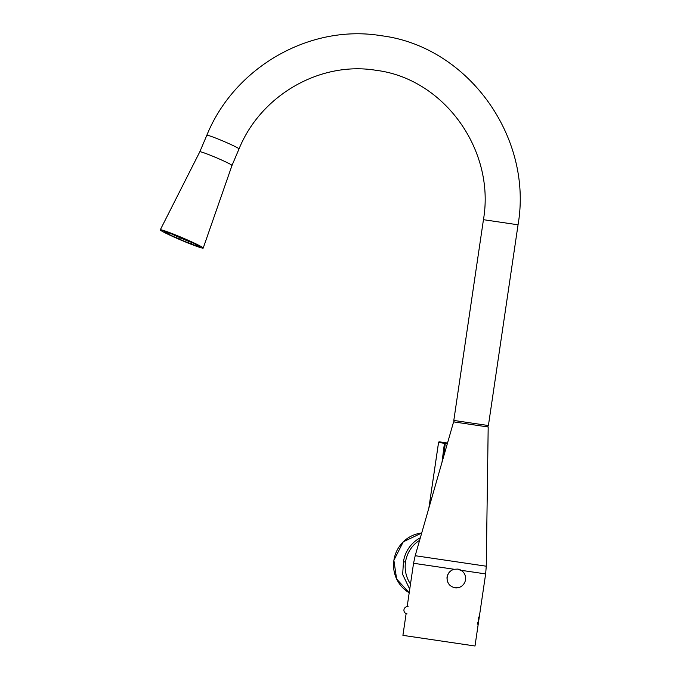<?xml version="1.0" encoding="UTF-8"?>
<svg xmlns="http://www.w3.org/2000/svg" width="680" height="680" viewBox="0 0 680 680"><rect width="100%" height="100%" fill="white"/><g stroke="black" fill="none" stroke-linecap="round" stroke-linejoin="round"><path stroke-width="1.02" d="M462.154 571.03L457.81 569.083L454.155 569.279C450.245 570.461 447.873 573.053 447.023 577.065C446.819 582.845 449.497 586.423 455.048 587.826L459.765 587.222M406.13 613.615L402.917 635.358L474.997 646L485.647 573.92L461.176 570.316M410.499 584.035A30.6 29.818 -81.5 0 1 405.51 562.062A30.6 29.818 -81.5 0 1 419.602 540.345M453.951 421.931L488.189 426.989L453.951 421.931L454.163 420.486M457.827 569.092L457.81 569.083A9.469 9.231 98.5 0 1 465.494 579.793A9.469 9.231 98.5 0 1 454.996 587.817M452.956 569.67A9.469 9.231 98.5 0 0 450.568 585.862M420.333 537.795A32.062 31.238 98.5 0 0 403.461 561.756L402.662 574.456L409.734 589.194M405.518 562.062L403.461 561.756M231.99 165.469L203.209 248.081A23.316 1.351 23 0 0 184.577 238.705A23.316 1.351 23 0 0 160.922 229.789A23.316 1.351 -157 0 0 160.293 229.831L199.809 151.784L206.831 135.269A17.485 1.011 23 0 1 207.298 135.226A17.485 1.011 23 0 1 225.08 141.933A17.485 1.011 23 0 1 239.011 148.954L231.99 165.469A17.485 1.011 23 0 0 218.025 158.44A17.485 1.011 23 0 0 200.277 151.75A17.485 1.011 -157 0 0 199.809 151.784A17.485 1.011 23 0 1 200.277 151.75A17.485 1.011 23 0 1 218.059 158.448A17.485 1.011 23 0 1 231.99 165.469A17.485 1.011 23 0 1 231.523 165.504M483.446 219.691L518.049 224.8L488.401 425.544L453.806 420.435L483.446 219.691C495.49 149.991 443.844 78.574 376.065 70.312C320.39 61.013 260.993 94.911 239.011 148.954M177.48 238.323A19.168 1.105 -157 0 0 198.866 246.5A19.168 1.105 -157 0 0 199.376 246.389A19.168 1.105 -157 0 0 183.6 238.544A19.168 1.105 -157 0 0 164.628 231.421A19.168 1.105 -157 0 0 164.169 231.412A19.168 1.105 -157 0 0 177.48 238.323M180.217 237.838A17.705 1.02 -157 0 0 188.751 241.366A17.485 1.011 -157 0 1 180.225 237.822M191.998 242.615A17.705 1.02 -157 0 0 194.081 243.372A17.485 1.011 -157 0 1 192.006 242.599L191.08 243.754A10.931 0.629 23 0 1 188.207 242.65L188.555 242.837A17.485 1.011 -157 0 0 191.437 243.941M203.209 248.081A23.316 1.351 23 0 1 202.572 248.132A23.316 1.351 -157 0 1 178.831 239.173A23.316 1.351 -157 0 1 160.293 229.831M170.008 233.138A17.705 1.02 -157 0 0 176.817 236.334L176.248 237.668A17.485 1.011 -157 0 0 179.503 239.097L179.673 239.122A10.931 0.629 23 0 1 176.418 237.685L176.248 237.668M196.877 245.744A17.485 1.011 -157 0 0 197.37 245.837A17.485 1.011 -157 0 0 197.684 245.862L197.03 245.574A10.931 0.629 23 0 1 196.222 245.454L196.877 245.744M170.017 233.121A17.485 1.011 -157 0 0 176.817 236.325L176.987 236.351A10.931 0.629 -157 0 0 180.234 237.787L179.673 239.122M167.161 233.249A17.485 1.011 -157 0 0 168.886 234.175L169.473 234.396A10.931 0.629 23 0 1 167.748 233.47L167.161 233.249L167.586 232.246M165.945 231.736L166.464 232.348A10.931 0.629 23 0 1 167.271 232.466L166.617 232.177A17.485 1.011 -157 0 0 166.124 232.075A17.485 1.011 -157 0 0 165.809 232.058M171.105 233.495A15.665 0.909 -157 0 0 172.066 233.971M172.635 234.251A15.665 0.909 -157 0 0 193.06 242.828M173.468 234.557A14.569 0.842 -157 0 0 192.27 242.454M188.207 242.65L188.776 241.315A10.931 0.629 -157 0 0 191.649 242.411L191.08 243.754M170.578 233.3A16.396 0.952 -157 0 0 193.57 243.075M194.106 243.329L194.021 243.517A10.931 0.629 23 0 1 195.746 244.451L196.333 244.673A17.485 1.011 -157 0 0 194.607 243.746L194.021 243.517M172.108 233.869L172.414 234.167A10.931 0.629 23 0 1 175.287 235.272L174.939 235.076A17.485 1.011 -157 0 0 172.057 233.979M184.025 238.731L183.821 238.799A10.931 0.629 23 0 1 187.077 240.227L187.246 240.252A17.485 1.011 -157 0 0 183.991 238.825M197.914 245.327L197.684 245.862M168.181 232.441L167.748 233.47M170.025 233.096L169.473 234.396M176.987 236.351L176.418 237.685M196.588 244.588L196.222 245.454M197.285 244.97L197.03 245.574M477.267 624.231L478.44 620.729L478.337 617.024M407.159 606.645L413.559 563.269L454.155 569.279M413.559 563.269L415.2 555.713L486.26 566.211L485.647 573.92M393.899 560.328A32.062 31.238 98.5 0 0 409.207 592.781L396.627 579.02L393.881 560.328L403.257 541.824L421.702 533.027A32.062 31.238 98.5 0 0 393.899 560.328M442.008 462.256L444.423 443.326L438.575 442.45L428.901 507.926M439.382 441.83A0.731 0.731 0 0 0 438.558 442.442L438.575 442.45A0.731 0.714 98.5 0 1 439.382 441.83L446.403 442.867A0.731 0.731 0 0 0 446.403 442.867A0.731 0.714 98.5 0 0 446.403 442.867L447.517 443.046M447.338 443.692L445.298 443.385L443.598 456.722M445.23 442.706A0.731 0.714 98.5 0 0 444.423 443.326L445.298 443.385L445.23 442.706M453.594 421.872L415.2 555.713M488.189 426.989L486.26 566.211M428.868 508.062L438.558 442.442M487.832 426.929L488.044 425.493M518.049 224.8C533.281 137.071 467.908 46.376 381.242 35.717C310.003 23.851 234.506 67.082 206.831 135.269M408.102 606.662A3.647 3.647 0 0 0 403.962 609.731A3.647 3.647 0 0 0 407.031 613.87"/></g></svg>
